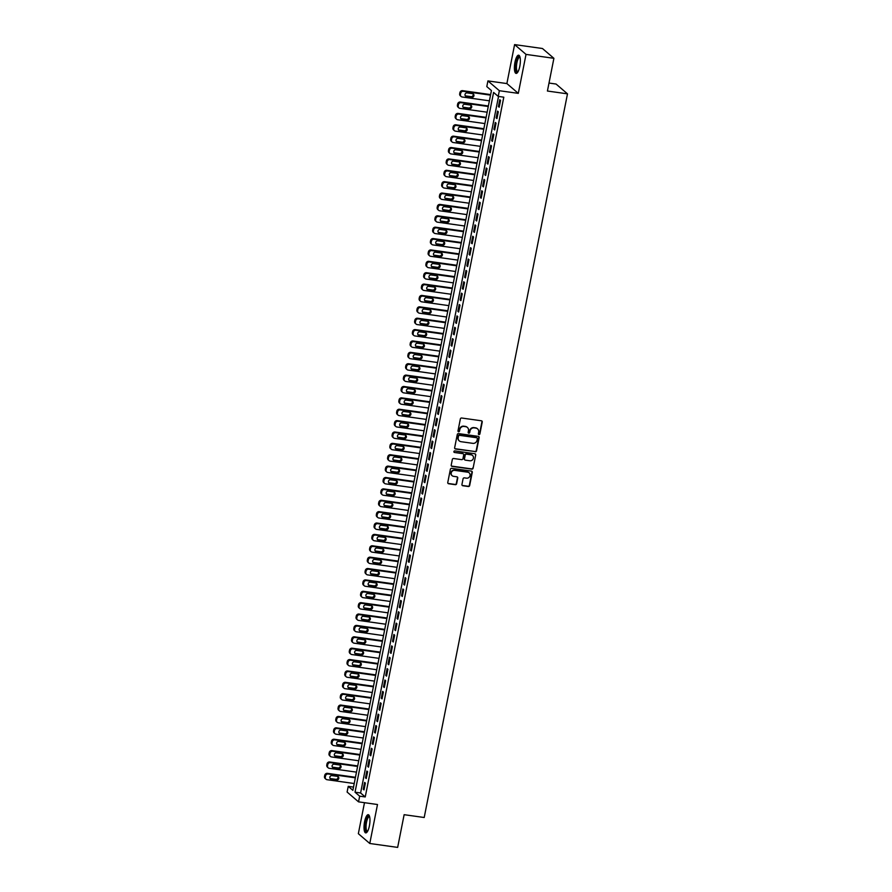 <?xml version="1.0" encoding="UTF-8"?>
<svg xmlns="http://www.w3.org/2000/svg" width="892" height="892" viewBox="0 0 892 892"><rect width="100%" height="100%" fill="white"/><g stroke="black" fill="none" stroke-linecap="round" stroke-linejoin="round"><path stroke-width="1.34" d="M478.959 434.594A0.814 0.758 130.6 0 0 479.885 433.925L482.238 422.05A1.16 1.082 130.6 0 0 481.357 420.779L461.666 418.013A1.16 1.082 130.6 0 0 460.35 418.984L457.997 430.847A0.814 0.758 130.6 0 0 458.611 431.739A0.814 0.758 130.6 0 0 459.525 431.059L459.837 429.531A3.702 3.479 130.6 0 1 464.041 426.443L465.68 426.677A3.702 3.479 130.6 0 1 468.478 430.747L468.177 432.274A0.814 0.758 130.6 0 0 468.791 433.166A0.814 0.758 130.6 0 0 469.705 432.497L470.006 430.959A3.702 3.479 130.6 0 1 474.221 427.87L475.86 428.104A3.702 3.479 130.6 0 1 478.658 432.174L478.357 433.702A0.814 0.758 130.6 0 0 478.959 434.594M478.458 434.27A0.814 0.758 130.6 0 0 479.573 433.657L481.925 421.793A1.16 1.082 130.6 0 0 481.725 420.901M458.098 431.416A0.814 0.758 130.6 0 0 459.224 430.803L459.837 429.531M468.278 432.843A0.814 0.758 130.6 0 0 469.393 432.23L470.006 430.959M369.399 825.858A9.199 2.721 -82 0 0 368.273 814.686A9.199 2.721 -82 0 0 364.583 821.722A9.199 2.721 -82 0 0 365.709 832.894A9.199 2.721 -82 0 0 369.399 825.858M519.791 66.365A9.199 2.721 -82 0 0 518.653 55.193A9.199 2.721 -82 0 0 514.963 62.228A9.199 2.721 -82 0 0 516.1 73.4A9.199 2.721 -82 0 0 519.791 66.365M461.945 484.467A1.16 1.082 130.6 0 0 462.825 485.739L468.345 486.508A1.16 1.082 130.6 0 0 469.66 485.549L472.269 472.37A1.16 1.082 130.6 0 0 471.4 471.099L451.698 468.333A1.16 1.082 130.6 0 0 450.382 469.292L447.773 482.472A1.16 1.082 130.6 0 0 448.643 483.743L455.321 484.679A1.16 1.082 130.6 0 0 456.637 483.72L457.752 478.079A1.16 1.082 130.6 0 0 456.882 476.807L453.571 476.339A3.1 2.899 130.6 0 1 451.497 472.158A3.1 2.899 130.6 0 1 454.753 470.374L467.72 472.191A3.1 2.899 130.6 0 1 469.794 476.373A3.1 2.899 130.6 0 1 466.538 478.168L464.375 477.867A1.16 1.082 130.6 0 0 463.06 478.826L461.945 484.467M359.666 796.166L358.539 801.852L347.111 792.051L348.237 786.365L352.875 790.334L491.425 90.571L486.798 86.602L487.924 80.916L499.353 90.716L498.227 96.403L493.588 92.434L355.027 792.196L359.666 796.166L365.241 796.946L503.802 97.183L498.227 96.403M553.899 58.314L526.024 54.401L514.595 44.6L542.459 48.514L553.899 58.314L547.42 91.029L567.49 93.85L424.202 817.507L404.132 814.686L397.654 847.4L369.779 843.486L377.494 804.517L358.539 801.852M514.595 44.6L506.879 83.569L518.308 93.37L526.024 54.401M518.308 93.37L499.353 90.716M475.224 451.776A1.16 1.082 130.6 0 0 476.54 450.817L479.149 437.637A1.16 1.082 130.6 0 0 478.279 436.366L458.577 433.601A1.16 1.082 130.6 0 0 457.262 434.56L454.652 447.739A1.16 1.082 130.6 0 0 455.522 449.01L474.912 451.508A1.16 1.082 130.6 0 0 476.228 450.549L478.837 437.37A1.16 1.082 130.6 0 0 478.636 436.489M475.715 454.998L473.106 468.177A1.16 1.082 130.6 0 1 471.79 469.147L452.088 466.382A1.16 1.082 130.6 0 1 451.218 465.111L452.333 459.469A1.16 1.082 130.6 0 1 453.649 458.51L461.632 459.625A1.16 1.082 130.6 0 0 462.948 458.666L463.695 454.92A1.16 1.082 130.6 0 0 462.814 453.649L454.496 452.478A0.814 0.758 130.6 0 1 453.961 451.385A0.814 0.758 130.6 0 1 454.808 450.917L474.834 453.727A1.16 1.082 130.6 0 1 475.715 454.998L473.106 468.177M364.482 802.688L358.35 833.686L369.779 843.486M499.197 107.207L500.546 100.383L499.776 99.726L498.416 106.549L499.197 107.207M496.944 118.591L498.293 111.768L497.524 111.099L496.164 117.922L496.944 118.591M494.692 129.964L496.041 123.141L495.272 122.483L493.912 129.307L494.692 129.964M492.429 141.349L493.789 134.525L493.008 133.856L491.659 140.68L492.429 141.349M490.176 152.722L491.537 145.898L490.756 145.24L489.407 152.064L490.176 152.722M487.924 164.106L489.284 157.271L488.504 156.613L487.155 163.437L487.924 164.106M485.672 175.479L487.032 168.655L486.252 167.997L484.902 174.821L485.672 175.479M483.419 186.863L484.769 180.028L483.999 179.37L482.65 186.194L483.419 186.863M481.167 198.236L482.516 191.412L481.747 190.754L480.398 197.578L481.167 198.236M478.915 209.62L480.264 202.785L479.495 202.127L478.145 208.951L478.915 209.62M476.663 220.993L478.012 214.169L477.242 213.5L475.893 220.335L476.663 220.993M474.41 232.377L475.759 225.542L474.99 224.884L473.641 231.708L474.41 232.377M472.158 243.75L473.507 236.926L472.738 236.257L471.389 243.092L472.158 243.75M469.906 255.134L471.255 248.299L470.485 247.641L469.136 254.465L469.906 255.134M467.653 266.507L469.002 259.683L468.233 259.014L466.884 265.849L467.653 266.507M465.401 277.891L466.75 271.056L465.981 270.399L464.632 277.222L465.401 277.891M463.149 289.264L464.498 282.441L463.728 281.772L462.368 288.607L463.149 289.264M460.896 300.637L462.246 293.814L461.476 293.156L460.116 299.98L460.896 300.637M458.644 312.022L459.993 305.198L459.224 304.529L457.864 311.364L458.644 312.022M456.392 323.395L457.741 316.571L456.972 315.913L455.611 322.737L456.392 323.395M454.128 334.779L455.489 327.955L454.708 327.286L453.359 334.11L454.128 334.779M451.876 346.152L453.236 339.328L452.456 338.67L451.107 345.494L451.876 346.152M449.624 357.536L450.984 350.712L450.204 350.043L448.854 356.867L449.624 357.536M447.371 368.909L448.732 362.085L447.951 361.427L446.602 368.251L447.371 368.909M445.119 380.293L446.468 373.458L445.699 372.8L444.35 379.624L445.119 380.293M442.867 391.666L444.216 384.842L443.447 384.184L442.097 391.008L442.867 391.666M440.615 403.05L441.964 396.215L441.194 395.557L439.845 402.381L440.615 403.05M438.362 414.423L439.711 407.599L438.942 406.942L437.593 413.765L438.362 414.423M436.11 425.807L437.459 418.972L436.69 418.315L435.341 425.138L436.11 425.807M433.858 437.18L435.207 430.357L434.437 429.688L433.088 436.522L433.858 437.18M431.605 448.565L432.954 441.73L432.185 441.072L430.836 447.895L431.605 448.565M429.353 459.938L430.702 453.114L429.933 452.445L428.584 459.28L429.353 459.938M427.101 471.322L428.45 464.487L427.681 463.829L426.331 470.653L427.101 471.322M424.848 482.695L426.198 475.871L425.428 475.202L424.068 482.037L424.848 482.695M422.596 494.079L423.945 487.244L423.176 486.586L421.816 493.41L422.596 494.079M420.344 505.452L421.693 498.628L420.924 497.959L419.563 504.794L420.344 505.452M418.092 516.825L419.441 510.001L418.671 509.343L417.311 516.167L418.092 516.825M415.828 528.209L417.188 521.385L416.408 520.716L415.059 527.551L415.828 528.209M413.576 539.582L414.936 532.758L414.156 532.1L412.806 538.924L413.576 539.582M411.323 550.966L412.684 544.142L411.903 543.473L410.554 550.297L411.323 550.966M409.071 562.339L410.432 555.515L409.651 554.857L408.302 561.681L409.071 562.339M406.819 573.723L408.168 566.899L407.399 566.23L406.05 573.054L406.819 573.723M404.567 585.096L405.916 578.272L405.146 577.615L403.797 584.438L404.567 585.096M402.314 596.48L403.663 589.645L402.894 588.988L401.545 595.811L402.314 596.48M400.062 607.853L401.411 601.03L400.642 600.372L399.293 607.196L400.062 607.853M397.81 619.238L399.159 612.403L398.389 611.745L397.04 618.569L397.81 619.238M395.557 630.611L396.907 623.787L396.137 623.129L394.788 629.953L395.557 630.611M393.305 641.995L394.654 635.16L393.885 634.502L392.536 641.326L393.305 641.995M391.053 653.368L392.402 646.544L391.633 645.875L390.283 652.71L391.053 653.368M388.8 664.752L390.15 657.917L389.38 657.259L388.02 664.083L388.8 664.752M386.548 676.125L387.897 669.301L387.128 668.632L385.768 675.467L386.548 676.125M384.296 687.509L385.645 680.674L384.876 680.016L383.515 686.84L384.296 687.509M382.044 698.882L383.393 692.058L382.623 691.389L381.263 698.224L382.044 698.882M379.791 710.266L381.14 703.431L380.36 702.773L379.011 709.597L379.791 710.266M377.528 721.639L378.888 714.815L378.108 714.146L376.758 720.981L377.528 721.639M375.276 733.012L376.636 726.188L375.855 725.531L374.506 732.354L375.276 733.012M373.023 744.396L374.384 737.572L373.603 736.904L372.254 743.738L373.023 744.396M370.771 755.769L372.131 748.946L371.351 748.288L370.002 755.111L370.771 755.769M368.519 767.153L369.868 760.33L369.098 759.661L367.749 766.484L368.519 767.153M366.266 778.526L367.615 771.703L366.846 771.045L365.497 777.869L366.266 778.526M498.528 96.448L360.602 792.977L365.241 796.946M364.594 782.418L363.245 789.242L364.014 789.911L365.363 783.087L364.594 782.418M567.49 93.85L556.062 84.038L548.993 83.056M353.511 787.101L348.237 786.365M506.879 83.569L487.924 80.916M360.602 792.977L355.027 792.196M498.416 106.549L499.297 106.672M496.164 117.922L497.045 118.056M493.912 129.307L494.792 129.429M491.659 140.68L492.54 140.802M489.407 152.064L490.288 152.186M487.155 163.437L488.035 163.559M484.902 174.821L485.783 174.944M482.65 186.194L483.531 186.316M480.398 197.578L481.279 197.701M478.145 208.951L479.026 209.074M475.893 220.335L476.774 220.458M473.641 231.708L474.522 231.831M471.389 243.092L472.269 243.215M469.136 254.465L470.006 254.588M466.884 265.849L467.754 265.972M464.632 277.222L465.501 277.345M462.368 288.607L463.249 288.729M460.116 299.98L460.997 300.102M457.864 311.364L458.744 311.486M455.611 322.737L456.492 322.859M453.359 334.11L454.24 334.244M451.107 345.494L451.988 345.617M448.854 356.867L449.735 356.99M446.602 368.251L447.483 368.374M444.35 379.624L445.231 379.747M442.097 391.008L442.978 391.131M439.845 402.381L440.726 402.504M437.593 413.765L438.474 413.888M435.341 425.138L436.221 425.261M433.088 436.522L433.969 436.645M430.836 447.895L431.706 448.018M428.584 459.28L429.453 459.402M426.331 470.653L427.201 470.775M424.068 482.037L424.949 482.159M421.816 493.41L422.697 493.532M419.563 504.794L420.444 504.917M417.311 516.167L418.192 516.29M415.059 527.551L415.94 527.674M412.806 538.924L413.687 539.047M410.554 550.297L411.435 550.431M408.302 561.681L409.183 561.804M406.05 573.054L406.93 573.177M403.797 584.438L404.678 584.561M401.545 595.811L402.426 595.934M399.293 607.196L400.173 607.318M397.04 618.569L397.921 618.691M394.788 629.953L395.669 630.075M392.536 641.326L393.405 641.448M390.283 652.71L391.153 652.832M388.02 664.083L388.901 664.206M385.768 675.467L386.649 675.59M383.515 686.84L384.396 686.963M381.263 698.224L382.144 698.347M379.011 709.597L379.892 709.72M376.758 720.981L377.639 721.104M374.506 732.354L375.387 732.477M372.254 743.738L373.135 743.861M370.002 755.111L370.882 755.234M367.749 766.484L368.63 766.618M365.497 777.869L366.378 777.991M363.245 789.242L364.126 789.364M477.41 428.74A3.702 3.479 130.6 0 0 475.559 427.837L475.86 428.104M469.705 430.691A3.702 3.479 130.6 0 1 473.908 427.614L475.559 427.837M467.23 427.313A3.702 3.479 130.6 0 0 465.379 426.409L465.68 426.677M459.525 429.264A3.702 3.479 130.6 0 1 463.728 426.175L465.379 426.409M454.853 448.62A1.16 1.082 130.6 0 0 455.221 448.743L474.912 451.508M477.376 438.652A0.814 0.758 130.6 0 0 476.763 437.76L459.469 435.329A0.814 0.758 130.6 0 0 458.555 436.01L458.232 437.626A3.702 3.479 130.6 0 0 461.019 441.696L472.849 443.346A3.702 3.479 130.6 0 0 477.053 440.269L477.376 438.652M459.168 440.793A3.702 3.479 130.6 0 1 457.919 437.359L458.243 435.742A0.814 0.758 130.6 0 1 459.157 435.062L476.451 437.493M451.408 465.992A1.16 1.082 130.6 0 0 451.776 466.115L471.478 468.88A1.16 1.082 130.6 0 0 472.793 467.921M463.182 453.772A1.16 1.082 130.6 0 0 462.513 453.381L454.496 452.478M469.928 460.785A3.1 2.899 130.6 0 0 472.526 455.455A3.1 2.899 130.6 0 0 471.11 454.82L466.538 454.173A1.16 1.082 130.6 0 0 465.223 455.132L464.487 458.878A1.16 1.082 130.6 0 0 465.356 460.149L469.928 460.785M472.37 455.321A3.1 2.899 130.6 0 0 470.798 454.552L471.11 454.82M464.687 459.759A1.16 1.082 130.6 0 1 464.175 458.611L464.91 454.875A1.16 1.082 130.6 0 1 466.226 453.905L470.798 454.552M475.403 454.742A1.16 1.082 130.6 0 0 475.202 453.85M468.991 472.704A3.1 2.899 130.6 0 0 467.419 471.924L467.72 472.191M451.999 475.57A3.1 2.899 130.6 0 1 454.452 470.106L467.419 471.924M447.974 483.364A1.16 1.082 130.6 0 0 448.341 483.486L455.009 484.423A1.16 1.082 130.6 0 0 456.325 483.453L457.451 477.811A1.16 1.082 130.6 0 0 457.25 476.93M462.145 485.348A1.16 1.082 130.6 0 0 462.513 485.471L468.044 486.24A1.16 1.082 130.6 0 0 469.359 485.281L471.968 472.102A1.16 1.082 130.6 0 0 471.768 471.221M490.633 94.597L462.591 90.661A2.353 2.208 -49.4 0 0 459.915 92.623L459.692 93.76A2.353 2.208 -49.4 0 0 460.383 95.857L461.153 96.526A2.353 2.208 130.6 0 0 462.246 97.005L489.396 100.818M461.153 96.526A2.353 2.208 130.6 0 1 460.462 94.418L460.685 93.281A2.353 2.208 130.6 0 1 463.372 91.319L490.522 95.132M465.256 95.767A1.884 1.773 130.6 0 0 465.691 95.89L471.043 96.637A1.884 1.773 130.6 0 0 472.961 93.771M466.46 96.548L471.812 97.295A1.884 1.773 130.6 0 0 473.396 94.05A1.884 1.773 130.6 0 0 472.537 93.66L467.185 92.902A1.884 1.773 130.6 0 0 465.591 96.158A1.884 1.773 130.6 0 0 466.46 96.548L465.691 95.89M517.773 72.129A7.961 2.353 98 0 1 516.178 62.63A7.961 2.353 98 0 1 519.913 56.865M520.014 57.244A7.37 2.185 -82 0 0 519.846 57.199A7.37 2.185 -82 0 0 516.892 62.841A7.37 2.185 -82 0 0 517.806 71.795A7.37 2.185 -82 0 0 517.973 71.795M519.133 55.416A9.132 2.698 -82 0 0 515.877 62.362A9.132 2.698 -82 0 0 516.624 73.311M367.392 831.634A7.961 2.353 98 0 1 365.33 825.881A7.961 2.353 98 0 1 368.162 816.37A7.961 2.353 98 0 1 369.533 816.37M369.634 816.749A7.37 2.185 -82 0 0 369.466 816.704A7.37 2.185 -82 0 0 368.697 817.005A7.37 2.185 -82 0 0 366.144 824.922A7.37 2.185 -82 0 0 367.415 831.288A7.37 2.185 -82 0 0 367.593 831.288M368.742 814.92A9.132 2.698 -82 0 0 368.195 815.255A9.132 2.698 -82 0 0 365.096 824.398A9.132 2.698 -82 0 0 366.233 832.816M488.381 105.97L460.339 102.034A2.353 2.208 -49.4 0 0 457.663 103.996L457.44 105.133A2.353 2.208 -49.4 0 0 458.131 107.241L458.901 107.899A2.353 2.208 130.6 0 0 459.993 108.389L487.143 112.202M458.901 107.899A2.353 2.208 130.6 0 1 458.209 105.802L458.432 104.665A2.353 2.208 130.6 0 1 461.119 102.703L488.27 106.505M463.004 107.14A1.884 1.773 130.6 0 0 463.439 107.263L468.791 108.01A1.884 1.773 130.6 0 0 470.708 105.156M464.208 107.921L469.56 108.679A1.884 1.773 130.6 0 0 471.143 105.423A1.884 1.773 130.6 0 0 470.274 105.033L464.922 104.286A1.884 1.773 130.6 0 0 463.338 107.542A1.884 1.773 130.6 0 0 464.208 107.921L463.439 107.263M486.129 117.354L458.087 113.418A2.353 2.208 -49.4 0 0 455.411 115.38L455.188 116.517A2.353 2.208 -49.4 0 0 455.879 118.614L456.648 119.283A2.353 2.208 130.6 0 0 457.741 119.762L484.891 123.575M456.648 119.283A2.353 2.208 130.6 0 1 455.957 117.175L456.18 116.038A2.353 2.208 130.6 0 1 458.867 114.076L486.017 117.889M460.751 118.524A1.884 1.773 130.6 0 0 461.175 118.647L466.527 119.394A1.884 1.773 130.6 0 0 468.456 116.529M461.956 119.305L467.308 120.052A1.884 1.773 130.6 0 0 468.891 116.807A1.884 1.773 130.6 0 0 468.021 116.417L462.669 115.659A1.884 1.773 130.6 0 0 461.086 118.915A1.884 1.773 130.6 0 0 461.956 119.305L461.175 118.647M483.877 128.727L455.834 124.791A2.353 2.208 -49.4 0 0 453.158 126.753L452.935 127.891A2.353 2.208 -49.4 0 0 453.627 129.998L454.396 130.656A2.353 2.208 130.6 0 0 455.489 131.146L482.639 134.96M454.396 130.656A2.353 2.208 130.6 0 1 453.705 128.559L453.928 127.422A2.353 2.208 130.6 0 1 456.615 125.46L483.765 129.262M458.499 129.898A1.884 1.773 130.6 0 0 458.923 130.02L464.275 130.767A1.884 1.773 130.6 0 0 466.204 127.913M459.703 130.678L465.055 131.436A1.884 1.773 130.6 0 0 466.639 128.18A1.884 1.773 130.6 0 0 465.769 127.79L460.417 127.043A1.884 1.773 130.6 0 0 458.834 130.299A1.884 1.773 130.6 0 0 459.703 130.678L458.923 130.02M481.624 140.1L453.582 136.175A2.353 2.208 -49.4 0 0 450.906 138.137L450.683 139.275A2.353 2.208 -49.4 0 0 451.374 141.371L452.144 142.04A2.353 2.208 130.6 0 0 453.225 142.519L480.387 146.333M452.144 142.04A2.353 2.208 130.6 0 1 451.452 139.933L451.675 138.795A2.353 2.208 130.6 0 1 454.351 136.833L481.513 140.646M456.247 141.282A1.884 1.773 130.6 0 0 456.671 141.393L462.023 142.151A1.884 1.773 130.6 0 0 463.952 139.286M457.451 142.062L462.803 142.809A1.884 1.773 130.6 0 0 464.386 139.565A1.884 1.773 130.6 0 0 463.517 139.174L458.165 138.416A1.884 1.773 130.6 0 0 456.581 141.672A1.884 1.773 130.6 0 0 457.451 142.062L456.671 141.393M479.372 151.484L451.33 147.548A2.353 2.208 -49.4 0 0 448.654 149.51L448.431 150.648A2.353 2.208 -49.4 0 0 449.122 152.755L449.891 153.413A2.353 2.208 130.6 0 0 450.973 153.903L478.134 157.717M449.891 153.413A2.353 2.208 130.6 0 1 449.2 151.317L449.423 150.168A2.353 2.208 130.6 0 1 452.099 148.206L479.26 152.019M453.995 152.655A1.884 1.773 130.6 0 0 454.418 152.777L459.77 153.524A1.884 1.773 130.6 0 0 461.699 150.67M455.199 153.435L460.551 154.193A1.884 1.773 130.6 0 0 462.134 150.938A1.884 1.773 130.6 0 0 461.264 150.547L455.912 149.8A1.884 1.773 130.6 0 0 454.329 153.045A1.884 1.773 130.6 0 0 455.199 153.435L454.418 152.777M477.108 162.857L449.077 158.932A2.353 2.208 -49.4 0 0 446.401 160.895L446.167 162.032A2.353 2.208 -49.4 0 0 446.87 164.128L447.639 164.797A2.353 2.208 130.6 0 0 448.721 165.276L475.882 169.09M447.639 164.797A2.353 2.208 130.6 0 1 446.948 162.69L447.171 161.552A2.353 2.208 130.6 0 1 449.847 159.59L477.008 163.403M451.742 164.039A1.884 1.773 130.6 0 0 452.166 164.15L457.518 164.909A1.884 1.773 130.6 0 0 459.447 162.043M452.946 164.819L458.298 165.566A1.884 1.773 130.6 0 0 459.882 162.322A1.884 1.773 130.6 0 0 459.012 161.931L453.66 161.173A1.884 1.773 130.6 0 0 452.077 164.429A1.884 1.773 130.6 0 0 452.946 164.819L452.166 164.15M474.856 174.241L446.825 170.305A2.353 2.208 -49.4 0 0 444.149 172.268L443.915 173.405A2.353 2.208 -49.4 0 0 444.617 175.512L445.387 176.17A2.353 2.208 130.6 0 0 446.468 176.661L473.63 180.463M445.387 176.17A2.353 2.208 130.6 0 1 444.695 174.063L444.918 172.925A2.353 2.208 130.6 0 1 447.594 170.963L474.756 174.776M449.49 175.412A1.884 1.773 130.6 0 0 449.914 175.534L455.266 176.281A1.884 1.773 130.6 0 0 457.195 173.427M450.683 176.192L456.035 176.95A1.884 1.773 130.6 0 0 457.629 173.695A1.884 1.773 130.6 0 0 456.76 173.304L451.408 172.557A1.884 1.773 130.6 0 0 449.824 175.802A1.884 1.773 130.6 0 0 450.683 176.192L449.914 175.534M472.604 185.614L444.573 181.678A2.353 2.208 -49.4 0 0 441.897 183.64L441.663 184.789A2.353 2.208 -49.4 0 0 442.365 186.885L443.134 187.554A2.353 2.208 130.6 0 0 444.216 188.034L471.377 191.847M443.134 187.554A2.353 2.208 130.6 0 1 442.443 185.447L442.666 184.31A2.353 2.208 130.6 0 1 445.342 182.347L472.504 186.16M447.238 186.796A1.884 1.773 130.6 0 0 447.661 186.907L453.013 187.666A1.884 1.773 130.6 0 0 454.942 184.8M448.431 187.576L453.783 188.323A1.884 1.773 130.6 0 0 455.377 185.079A1.884 1.773 130.6 0 0 454.507 184.689L449.155 183.93A1.884 1.773 130.6 0 0 447.572 187.186A1.884 1.773 130.6 0 0 448.431 187.576L447.661 186.907M470.352 196.998L442.32 193.062A2.353 2.208 -49.4 0 0 439.644 195.025L439.41 196.162A2.353 2.208 -49.4 0 0 440.113 198.269L440.882 198.927A2.353 2.208 130.6 0 0 441.964 199.418L469.125 203.22M440.882 198.927A2.353 2.208 130.6 0 1 440.191 196.82L440.414 195.683A2.353 2.208 130.6 0 1 443.09 193.72L470.251 197.533M444.985 198.169A1.884 1.773 130.6 0 0 445.409 198.292L450.761 199.039A1.884 1.773 130.6 0 0 452.679 196.184M446.178 198.949L451.53 199.708A1.884 1.773 130.6 0 0 453.125 196.452A1.884 1.773 130.6 0 0 452.255 196.062L446.903 195.315A1.884 1.773 130.6 0 0 445.32 198.559A1.884 1.773 130.6 0 0 446.178 198.949L445.409 198.292M468.099 208.371L440.068 204.435A2.353 2.208 -49.4 0 0 437.381 206.398L437.158 207.535A2.353 2.208 -49.4 0 0 437.861 209.642L438.63 210.3A2.353 2.208 130.6 0 0 439.711 210.791L466.873 214.604M438.63 210.3A2.353 2.208 130.6 0 1 437.939 208.204L438.162 207.067A2.353 2.208 130.6 0 1 440.838 205.104L467.999 208.918M442.733 209.553A1.884 1.773 130.6 0 0 443.157 209.665L448.509 210.423A1.884 1.773 130.6 0 0 450.427 207.557M443.926 210.334L449.278 211.081A1.884 1.773 130.6 0 0 450.873 207.825A1.884 1.773 130.6 0 0 450.003 207.446L444.651 206.688A1.884 1.773 130.6 0 0 443.056 209.943A1.884 1.773 130.6 0 0 443.926 210.334L443.157 209.665M465.847 219.755L437.816 215.819A2.353 2.208 -49.4 0 0 435.129 217.782L434.906 218.919A2.353 2.208 -49.4 0 0 435.608 221.026L436.378 221.684A2.353 2.208 130.6 0 0 437.459 222.175L464.62 225.977M436.378 221.684A2.353 2.208 130.6 0 1 435.675 219.577L435.909 218.44A2.353 2.208 130.6 0 1 438.585 216.477L465.747 220.291M440.47 220.926A1.884 1.773 130.6 0 0 440.904 221.049L446.256 221.796A1.884 1.773 130.6 0 0 448.174 218.941M441.674 221.707L447.026 222.465A1.884 1.773 130.6 0 0 448.62 219.209A1.884 1.773 130.6 0 0 447.751 218.819L442.399 218.072A1.884 1.773 130.6 0 0 440.804 221.316A1.884 1.773 130.6 0 0 441.674 221.707L440.904 221.049M463.595 231.128L435.564 227.192A2.353 2.208 -49.4 0 0 432.876 229.155L432.653 230.292A2.353 2.208 -49.4 0 0 433.345 232.399L434.125 233.057A2.353 2.208 130.6 0 0 435.207 233.548L462.357 237.361M434.125 233.057A2.353 2.208 130.6 0 1 433.423 230.961L433.657 229.824A2.353 2.208 130.6 0 1 436.333 227.861L463.494 231.675M438.217 232.31A1.884 1.773 130.6 0 0 438.652 232.422L444.004 233.18A1.884 1.773 130.6 0 0 445.922 230.314M439.422 233.091L444.773 233.838A1.884 1.773 130.6 0 0 446.368 230.582A1.884 1.773 130.6 0 0 445.498 230.203L440.146 229.445A1.884 1.773 130.6 0 0 438.552 232.7A1.884 1.773 130.6 0 0 439.422 233.091L438.652 232.422M461.342 242.512L433.311 238.577A2.353 2.208 -49.4 0 0 430.624 240.539L430.401 241.676A2.353 2.208 -49.4 0 0 431.092 243.772L431.873 244.441A2.353 2.208 130.6 0 0 432.954 244.921L460.105 248.734M431.873 244.441A2.353 2.208 130.6 0 1 431.171 242.334L431.405 241.197A2.353 2.208 130.6 0 1 434.081 239.234L461.231 243.048M435.965 243.683A1.884 1.773 130.6 0 0 436.4 243.806L441.752 244.553A1.884 1.773 130.6 0 0 443.67 241.699M437.169 244.464L442.521 245.222A1.884 1.773 130.6 0 0 444.116 241.966A1.884 1.773 130.6 0 0 443.246 241.576L437.894 240.829A1.884 1.773 130.6 0 0 436.3 244.073A1.884 1.773 130.6 0 0 437.169 244.464L436.4 243.806M459.09 253.885L431.059 249.95A2.353 2.208 -49.4 0 0 428.372 251.912L428.149 253.049A2.353 2.208 -49.4 0 0 428.84 255.157L429.621 255.814A2.353 2.208 130.6 0 0 430.702 256.305L457.852 260.118M429.621 255.814A2.353 2.208 130.6 0 1 428.918 253.718L429.141 252.581A2.353 2.208 130.6 0 1 431.828 250.619L458.979 254.432M433.713 255.067A1.884 1.773 130.6 0 0 434.148 255.179L439.5 255.937A1.884 1.773 130.6 0 0 441.417 253.072M434.917 255.848L440.269 256.595A1.884 1.773 130.6 0 0 441.852 253.339A1.884 1.773 130.6 0 0 440.994 252.949L435.642 252.202A1.884 1.773 130.6 0 0 434.047 255.458A1.884 1.773 130.6 0 0 434.917 255.848L434.148 255.179M456.838 265.27L428.807 261.334A2.353 2.208 -49.4 0 0 426.12 263.296L425.897 264.433A2.353 2.208 -49.4 0 0 426.588 266.53L427.368 267.199A2.353 2.208 130.6 0 0 428.45 267.678L455.6 271.491M427.368 267.199A2.353 2.208 130.6 0 1 426.666 265.091L426.889 263.954A2.353 2.208 130.6 0 1 429.576 261.992L456.726 265.805M431.46 266.44A1.884 1.773 130.6 0 0 431.895 266.563L437.247 267.31A1.884 1.773 130.6 0 0 439.165 264.456M432.665 267.221L438.017 267.968A1.884 1.773 130.6 0 0 439.6 264.723A1.884 1.773 130.6 0 0 438.741 264.333L433.389 263.586A1.884 1.773 130.6 0 0 431.795 266.831A1.884 1.773 130.6 0 0 432.665 267.221L431.895 266.563M454.585 276.643L426.554 272.707A2.353 2.208 -49.4 0 0 423.867 274.669L423.644 275.806A2.353 2.208 -49.4 0 0 424.336 277.914L425.116 278.572A2.353 2.208 130.6 0 0 426.198 279.062L453.348 282.875M425.116 278.572A2.353 2.208 130.6 0 1 424.414 276.475L424.637 275.338A2.353 2.208 130.6 0 1 427.324 273.376L454.474 277.189M429.208 277.825A1.884 1.773 130.6 0 0 429.643 277.936L434.995 278.694A1.884 1.773 130.6 0 0 436.913 275.829M430.412 278.605L435.764 279.352A1.884 1.773 130.6 0 0 437.348 276.096A1.884 1.773 130.6 0 0 436.489 275.706L431.137 274.959A1.884 1.773 130.6 0 0 429.543 278.215A1.884 1.773 130.6 0 0 430.412 278.605L429.643 277.936M452.333 288.027L424.291 284.091A2.353 2.208 -49.4 0 0 421.615 286.053L421.392 287.191A2.353 2.208 -49.4 0 0 422.083 289.287L422.853 289.956A2.353 2.208 130.6 0 0 423.945 290.435L451.096 294.248M422.853 289.956A2.353 2.208 130.6 0 1 422.161 287.848L422.384 286.711A2.353 2.208 130.6 0 1 425.071 284.749L452.222 288.562M426.956 289.198A1.884 1.773 130.6 0 0 427.391 289.32L432.743 290.067A1.884 1.773 130.6 0 0 434.66 287.202M428.16 289.978L433.512 290.725A1.884 1.773 130.6 0 0 435.095 287.48A1.884 1.773 130.6 0 0 434.237 287.09L428.885 286.343A1.884 1.773 130.6 0 0 427.29 289.588A1.884 1.773 130.6 0 0 428.16 289.978L427.391 289.32M450.081 299.4L422.039 295.464A2.353 2.208 -49.4 0 0 419.363 297.426L419.14 298.564A2.353 2.208 -49.4 0 0 419.831 300.671L420.6 301.329A2.353 2.208 130.6 0 0 421.693 301.819L448.843 305.633M420.6 301.329A2.353 2.208 130.6 0 1 419.909 299.233L420.132 298.095A2.353 2.208 130.6 0 1 422.819 296.133L449.969 299.935M424.703 300.582A1.884 1.773 130.6 0 0 425.138 300.693L430.49 301.44A1.884 1.773 130.6 0 0 432.408 298.586M425.908 301.362L431.26 302.109A1.884 1.773 130.6 0 0 432.843 298.853A1.884 1.773 130.6 0 0 431.973 298.463L426.621 297.716A1.884 1.773 130.6 0 0 425.038 300.972A1.884 1.773 130.6 0 0 425.908 301.362L425.138 300.693M447.829 310.784L419.786 306.848A2.353 2.208 -49.4 0 0 417.11 308.81L416.887 309.948A2.353 2.208 -49.4 0 0 417.579 312.044L418.348 312.713A2.353 2.208 130.6 0 0 419.441 313.192L446.591 317.006M418.348 312.713A2.353 2.208 130.6 0 1 417.657 310.606L417.88 309.468A2.353 2.208 130.6 0 1 420.567 307.506L447.717 311.319M422.451 311.955A1.884 1.773 130.6 0 0 422.875 312.077L428.227 312.824A1.884 1.773 130.6 0 0 430.156 309.959M423.655 312.735L429.007 313.482A1.884 1.773 130.6 0 0 430.591 310.238A1.884 1.773 130.6 0 0 429.721 309.847L424.369 309.089A1.884 1.773 130.6 0 0 422.786 312.345A1.884 1.773 130.6 0 0 423.655 312.735L422.875 312.077M445.576 322.157L417.534 318.221A2.353 2.208 -49.4 0 0 414.858 320.183L414.635 321.321A2.353 2.208 -49.4 0 0 415.326 323.428L416.096 324.086A2.353 2.208 130.6 0 0 417.188 324.577L444.339 328.39M416.096 324.086A2.353 2.208 130.6 0 1 415.404 321.99L415.627 320.852A2.353 2.208 130.6 0 1 418.315 318.89L445.465 322.692M420.199 323.328A1.884 1.773 130.6 0 0 420.623 323.45L425.975 324.197A1.884 1.773 130.6 0 0 427.904 321.343M421.403 324.108L426.755 324.866A1.884 1.773 130.6 0 0 428.338 321.611A1.884 1.773 130.6 0 0 427.469 321.22L422.117 320.473A1.884 1.773 130.6 0 0 420.533 323.729A1.884 1.773 130.6 0 0 421.403 324.108L420.623 323.45M443.324 333.541L415.282 329.605A2.353 2.208 -49.4 0 0 412.606 331.568L412.383 332.705A2.353 2.208 -49.4 0 0 413.074 334.801L413.843 335.47A2.353 2.208 130.6 0 0 414.925 335.95L442.086 339.763M413.843 335.47A2.353 2.208 130.6 0 1 413.152 333.363L413.375 332.225A2.353 2.208 130.6 0 1 416.051 330.263L443.212 334.076M417.947 334.712A1.884 1.773 130.6 0 0 418.37 334.834L423.722 335.582A1.884 1.773 130.6 0 0 425.651 332.716M419.151 335.492L424.503 336.239A1.884 1.773 130.6 0 0 426.086 332.995A1.884 1.773 130.6 0 0 425.216 332.605L419.864 331.846A1.884 1.773 130.6 0 0 418.281 335.102A1.884 1.773 130.6 0 0 419.151 335.492L418.37 334.834M441.061 344.914L413.029 340.978A2.353 2.208 -49.4 0 0 410.353 342.941L410.13 344.078A2.353 2.208 -49.4 0 0 410.822 346.185L411.591 346.843A2.353 2.208 130.6 0 0 412.673 347.334L439.834 351.147M411.591 346.843A2.353 2.208 130.6 0 1 410.9 344.747L411.123 343.61A2.353 2.208 130.6 0 1 413.799 341.647L440.96 345.449M415.694 346.085A1.884 1.773 130.6 0 0 416.118 346.207L421.47 346.955A1.884 1.773 130.6 0 0 423.399 344.1M416.898 346.865L422.25 347.624A1.884 1.773 130.6 0 0 423.834 344.368A1.884 1.773 130.6 0 0 422.964 343.978L417.612 343.23A1.884 1.773 130.6 0 0 416.029 346.486A1.884 1.773 130.6 0 0 416.898 346.865L416.118 346.207M438.808 356.287L410.777 352.362A2.353 2.208 -49.4 0 0 408.101 354.325L407.867 355.462A2.353 2.208 -49.4 0 0 408.569 357.558L409.339 358.227A2.353 2.208 130.6 0 0 410.42 358.707L437.582 362.52M409.339 358.227A2.353 2.208 130.6 0 1 408.647 356.12L408.87 354.983A2.353 2.208 130.6 0 1 411.547 353.02L438.708 356.833M413.442 357.469A1.884 1.773 130.6 0 0 413.866 357.58L419.218 358.339A1.884 1.773 130.6 0 0 421.147 355.473M414.646 358.25L419.987 358.997A1.884 1.773 130.6 0 0 421.582 355.752A1.884 1.773 130.6 0 0 420.712 355.362L415.36 354.603A1.884 1.773 130.6 0 0 413.776 357.859A1.884 1.773 130.6 0 0 414.646 358.25L413.866 357.58M436.556 367.671L408.525 363.735A2.353 2.208 -49.4 0 0 405.849 365.698L405.615 366.835A2.353 2.208 -49.4 0 0 406.317 368.942L407.087 369.6A2.353 2.208 130.6 0 0 408.168 370.091L435.329 373.904M407.087 369.6A2.353 2.208 130.6 0 1 406.395 367.504L406.618 366.356A2.353 2.208 130.6 0 1 409.294 364.393L436.456 368.206M411.19 368.842A1.884 1.773 130.6 0 0 411.613 368.965L416.965 369.712A1.884 1.773 130.6 0 0 418.894 366.857M412.383 369.623L417.735 370.381A1.884 1.773 130.6 0 0 419.329 367.125A1.884 1.773 130.6 0 0 418.459 366.735L413.108 365.988A1.884 1.773 130.6 0 0 411.524 369.232A1.884 1.773 130.6 0 0 412.383 369.623L411.613 368.965M434.304 379.044L406.273 375.119A2.353 2.208 -49.4 0 0 403.597 377.082L403.362 378.219A2.353 2.208 -49.4 0 0 404.065 380.315L404.834 380.984A2.353 2.208 130.6 0 0 405.916 381.464L433.077 385.277M404.834 380.984A2.353 2.208 130.6 0 1 404.143 378.877L404.366 377.74A2.353 2.208 130.6 0 1 407.042 375.777L434.203 379.591M408.937 380.226A1.884 1.773 130.6 0 0 409.361 380.338L414.713 381.096A1.884 1.773 130.6 0 0 416.642 378.23M410.13 381.007L415.482 381.754A1.884 1.773 130.6 0 0 417.077 378.509A1.884 1.773 130.6 0 0 416.207 378.119L410.855 377.361A1.884 1.773 130.6 0 0 409.272 380.616A1.884 1.773 130.6 0 0 410.13 381.007L409.361 380.338M432.051 390.428L404.02 386.492A2.353 2.208 -49.4 0 0 401.344 388.455L401.11 389.592A2.353 2.208 -49.4 0 0 401.813 391.7L402.582 392.357A2.353 2.208 130.6 0 0 403.663 392.848L430.825 396.65M402.582 392.357A2.353 2.208 130.6 0 1 401.891 390.25L402.114 389.113A2.353 2.208 130.6 0 1 404.79 387.15L431.951 390.964M406.685 391.599A1.884 1.773 130.6 0 0 407.109 391.722L412.461 392.469A1.884 1.773 130.6 0 0 414.379 389.614M407.878 392.38L413.23 393.138A1.884 1.773 130.6 0 0 414.825 389.882A1.884 1.773 130.6 0 0 413.955 389.492L408.603 388.745A1.884 1.773 130.6 0 0 407.02 391.989A1.884 1.773 130.6 0 0 407.878 392.38L407.109 391.722M429.799 401.801L401.768 397.865A2.353 2.208 -49.4 0 0 399.081 399.828L398.858 400.976A2.353 2.208 -49.4 0 0 399.56 403.072L400.33 403.73A2.353 2.208 130.6 0 0 401.411 404.221L428.573 408.034M400.33 403.73A2.353 2.208 130.6 0 1 399.638 401.634L399.861 400.497A2.353 2.208 130.6 0 1 402.537 398.534L429.699 402.348M404.433 402.983A1.884 1.773 130.6 0 0 404.857 403.095L410.208 403.853A1.884 1.773 130.6 0 0 412.126 400.987M405.626 403.764L410.978 404.511A1.884 1.773 130.6 0 0 412.572 401.255A1.884 1.773 130.6 0 0 411.703 400.876L406.351 400.118A1.884 1.773 130.6 0 0 404.756 403.374A1.884 1.773 130.6 0 0 405.626 403.764L404.857 403.095M427.547 413.186L399.516 409.25A2.353 2.208 -49.4 0 0 396.828 411.212L396.606 412.349A2.353 2.208 -49.4 0 0 397.308 414.457L398.077 415.115A2.353 2.208 130.6 0 0 399.159 415.605L426.32 419.407M398.077 415.115A2.353 2.208 130.6 0 1 397.375 413.007L397.609 411.87A2.353 2.208 130.6 0 1 400.285 409.907L427.446 413.721M402.169 414.356A1.884 1.773 130.6 0 0 402.604 414.479L407.956 415.226A1.884 1.773 130.6 0 0 409.874 412.372M403.374 415.137L408.726 415.895A1.884 1.773 130.6 0 0 410.32 412.639A1.884 1.773 130.6 0 0 409.45 412.249L404.098 411.502A1.884 1.773 130.6 0 0 402.504 414.747A1.884 1.773 130.6 0 0 403.374 415.137L402.604 414.479M425.294 424.559L397.263 420.623A2.353 2.208 -49.4 0 0 394.576 422.585L394.353 423.722A2.353 2.208 -49.4 0 0 395.045 425.83L395.825 426.488A2.353 2.208 130.6 0 0 396.907 426.978L424.057 430.791M395.825 426.488A2.353 2.208 130.6 0 1 395.123 424.391L395.357 423.254A2.353 2.208 130.6 0 1 398.033 421.292L425.194 425.105M399.917 425.74A1.884 1.773 130.6 0 0 400.352 425.852L405.704 426.61A1.884 1.773 130.6 0 0 407.622 423.745M401.121 426.521L406.473 427.268A1.884 1.773 130.6 0 0 408.068 424.012A1.884 1.773 130.6 0 0 407.198 423.633L401.846 422.875A1.884 1.773 130.6 0 0 400.252 426.131A1.884 1.773 130.6 0 0 401.121 426.521L400.352 425.852M423.042 435.943L395.011 432.007A2.353 2.208 -49.4 0 0 392.324 433.969L392.101 435.106A2.353 2.208 -49.4 0 0 392.792 437.214L393.573 437.872A2.353 2.208 130.6 0 0 394.654 438.362L421.805 442.164M393.573 437.872A2.353 2.208 130.6 0 1 392.87 435.764L393.104 434.627A2.353 2.208 130.6 0 1 395.78 432.665L422.931 436.478M397.665 437.113A1.884 1.773 130.6 0 0 398.1 437.236L403.452 437.983A1.884 1.773 130.6 0 0 405.369 435.129M398.869 437.894L404.221 438.652A1.884 1.773 130.6 0 0 405.815 435.396A1.884 1.773 130.6 0 0 404.946 435.006L399.594 434.259A1.884 1.773 130.6 0 0 397.999 437.504A1.884 1.773 130.6 0 0 398.869 437.894L398.1 437.236M420.79 447.316L392.759 443.38A2.353 2.208 -49.4 0 0 390.072 445.342L389.849 446.479A2.353 2.208 -49.4 0 0 390.54 448.587L391.32 449.245A2.353 2.208 130.6 0 0 392.402 449.735L419.552 453.549M391.32 449.245A2.353 2.208 130.6 0 1 390.618 447.148L390.841 446.011A2.353 2.208 130.6 0 1 393.528 444.049L420.678 447.862M395.412 448.498A1.884 1.773 130.6 0 0 395.847 448.609L401.199 449.367A1.884 1.773 130.6 0 0 403.117 446.502M396.617 449.278L401.969 450.025A1.884 1.773 130.6 0 0 403.552 446.769A1.884 1.773 130.6 0 0 402.693 446.39L397.341 445.632A1.884 1.773 130.6 0 0 395.747 448.888A1.884 1.773 130.6 0 0 396.617 449.278L395.847 448.609M418.538 458.7L390.506 454.764A2.353 2.208 -49.4 0 0 387.819 456.726L387.596 457.864A2.353 2.208 -49.4 0 0 388.288 459.96L389.068 460.629A2.353 2.208 130.6 0 0 390.15 461.108L417.3 464.922M389.068 460.629A2.353 2.208 130.6 0 1 388.366 458.521L388.589 457.384A2.353 2.208 130.6 0 1 391.276 455.422L418.426 459.235M393.16 459.871A1.884 1.773 130.6 0 0 393.595 459.993L398.947 460.74A1.884 1.773 130.6 0 0 400.865 457.886M394.364 460.651L399.716 461.409A1.884 1.773 130.6 0 0 401.3 458.153A1.884 1.773 130.6 0 0 400.441 457.763L395.089 457.016A1.884 1.773 130.6 0 0 393.495 460.261A1.884 1.773 130.6 0 0 394.364 460.651L393.595 459.993M416.285 470.073L388.254 466.137A2.353 2.208 -49.4 0 0 385.567 468.099L385.344 469.237A2.353 2.208 -49.4 0 0 386.035 471.344L386.816 472.002A2.353 2.208 130.6 0 0 387.897 472.492L415.048 476.306M386.816 472.002A2.353 2.208 130.6 0 1 386.113 469.906L386.336 468.768A2.353 2.208 130.6 0 1 389.023 466.806L416.174 470.619M390.908 471.255A1.884 1.773 130.6 0 0 391.343 471.366L396.695 472.124A1.884 1.773 130.6 0 0 398.613 469.259M392.112 472.035L397.464 472.782A1.884 1.773 130.6 0 0 399.047 469.526A1.884 1.773 130.6 0 0 398.189 469.136L392.837 468.389A1.884 1.773 130.6 0 0 391.242 471.645A1.884 1.773 130.6 0 0 392.112 472.035L391.343 471.366M414.033 481.457L385.991 477.521A2.353 2.208 -49.4 0 0 383.315 479.483L383.092 480.621A2.353 2.208 -49.4 0 0 383.783 482.717L384.552 483.386A2.353 2.208 130.6 0 0 385.645 483.865L412.795 487.679M384.552 483.386A2.353 2.208 130.6 0 1 383.861 481.279L384.084 480.141A2.353 2.208 130.6 0 1 386.771 478.179L413.921 481.992M388.656 482.628A1.884 1.773 130.6 0 0 389.09 482.75L394.442 483.497A1.884 1.773 130.6 0 0 396.36 480.643M389.86 483.408L395.212 484.155A1.884 1.773 130.6 0 0 396.795 480.911A1.884 1.773 130.6 0 0 395.937 480.52L390.584 479.773A1.884 1.773 130.6 0 0 388.99 483.018A1.884 1.773 130.6 0 0 389.86 483.408L389.09 482.75M411.781 492.83L383.738 488.894A2.353 2.208 -49.4 0 0 381.062 490.856L380.839 491.994A2.353 2.208 -49.4 0 0 381.531 494.101L382.3 494.759A2.353 2.208 130.6 0 0 383.393 495.25L410.543 499.063M382.3 494.759A2.353 2.208 130.6 0 1 381.609 492.663L381.832 491.525A2.353 2.208 130.6 0 1 384.519 489.563L411.669 493.376M386.403 494.012A1.884 1.773 130.6 0 0 386.838 494.123L392.19 494.882A1.884 1.773 130.6 0 0 394.108 492.016M387.607 494.792L392.959 495.539A1.884 1.773 130.6 0 0 394.543 492.284A1.884 1.773 130.6 0 0 393.673 491.893L388.321 491.146A1.884 1.773 130.6 0 0 386.738 494.402A1.884 1.773 130.6 0 0 387.607 494.792L386.838 494.123M409.528 504.214L381.486 500.278A2.353 2.208 -49.4 0 0 378.81 502.241L378.587 503.378A2.353 2.208 -49.4 0 0 379.278 505.474L380.048 506.143A2.353 2.208 130.6 0 0 381.14 506.623L408.291 510.436M380.048 506.143A2.353 2.208 130.6 0 1 379.356 504.036L379.579 502.898A2.353 2.208 130.6 0 1 382.267 500.936L409.417 504.749M384.151 505.385A1.884 1.773 130.6 0 0 384.575 505.508L389.927 506.255A1.884 1.773 130.6 0 0 391.856 503.389M385.355 506.165L390.707 506.912A1.884 1.773 130.6 0 0 392.29 503.668A1.884 1.773 130.6 0 0 391.421 503.278L386.069 502.53A1.884 1.773 130.6 0 0 384.485 505.775A1.884 1.773 130.6 0 0 385.355 506.165L384.575 505.508M407.276 515.587L379.234 511.651A2.353 2.208 -49.4 0 0 376.558 513.614L376.335 514.751A2.353 2.208 -49.4 0 0 377.026 516.858L377.795 517.516A2.353 2.208 130.6 0 0 378.888 518.007L406.038 521.82M377.795 517.516A2.353 2.208 130.6 0 1 377.104 515.42L377.327 514.283A2.353 2.208 130.6 0 1 380.014 512.32L407.165 516.122M381.899 516.769A1.884 1.773 130.6 0 0 382.322 516.881L387.674 517.628A1.884 1.773 130.6 0 0 389.603 514.773M383.103 517.55L388.455 518.297A1.884 1.773 130.6 0 0 390.038 515.041A1.884 1.773 130.6 0 0 389.168 514.651L383.816 513.904A1.884 1.773 130.6 0 0 382.233 517.159A1.884 1.773 130.6 0 0 383.103 517.55L382.322 516.881M405.024 526.971L376.982 523.035A2.353 2.208 -49.4 0 0 374.305 524.998L374.082 526.135A2.353 2.208 -49.4 0 0 374.774 528.231L375.543 528.9A2.353 2.208 130.6 0 0 376.625 529.38L403.786 533.193M375.543 528.9A2.353 2.208 130.6 0 1 374.852 526.793L375.075 525.656A2.353 2.208 130.6 0 1 377.751 523.693L404.912 527.507M379.646 528.142A1.884 1.773 130.6 0 0 380.07 528.265L385.422 529.012A1.884 1.773 130.6 0 0 387.351 526.146M380.851 528.923L386.203 529.67A1.884 1.773 130.6 0 0 387.786 526.425A1.884 1.773 130.6 0 0 386.916 526.035L381.564 525.277A1.884 1.773 130.6 0 0 379.981 528.532A1.884 1.773 130.6 0 0 380.851 528.923L380.07 528.265M402.76 538.344L374.729 534.408A2.353 2.208 -49.4 0 0 372.053 536.371L371.83 537.508A2.353 2.208 -49.4 0 0 372.522 539.615L373.291 540.273A2.353 2.208 130.6 0 0 374.372 540.764L401.534 544.577M373.291 540.273A2.353 2.208 130.6 0 1 372.6 538.177L372.823 537.04A2.353 2.208 130.6 0 1 375.499 535.077L402.66 538.88M377.394 539.515A1.884 1.773 130.6 0 0 377.818 539.638L383.17 540.385A1.884 1.773 130.6 0 0 385.099 537.53M378.598 540.296L383.95 541.054A1.884 1.773 130.6 0 0 385.534 537.798A1.884 1.773 130.6 0 0 384.664 537.408L379.312 536.661A1.884 1.773 130.6 0 0 377.729 539.916A1.884 1.773 130.6 0 0 378.598 540.296L377.818 539.638M400.508 549.728L372.477 545.793A2.353 2.208 -49.4 0 0 369.801 547.755L369.567 548.892A2.353 2.208 -49.4 0 0 370.269 550.988L371.039 551.657A2.353 2.208 130.6 0 0 372.12 552.137L399.281 555.95M371.039 551.657A2.353 2.208 130.6 0 1 370.347 549.55L370.57 548.413A2.353 2.208 130.6 0 1 373.246 546.45L400.408 550.264M375.142 550.899A1.884 1.773 130.6 0 0 375.565 551.022L380.917 551.769A1.884 1.773 130.6 0 0 382.846 548.903M376.346 551.68L381.687 552.427A1.884 1.773 130.6 0 0 383.281 549.182A1.884 1.773 130.6 0 0 382.412 548.792L377.06 548.034A1.884 1.773 130.6 0 0 375.476 551.289A1.884 1.773 130.6 0 0 376.346 551.68L375.565 551.022M398.256 561.101L370.225 557.165A2.353 2.208 -49.4 0 0 367.549 559.128L367.314 560.265A2.353 2.208 -49.4 0 0 368.017 562.373L368.786 563.03A2.353 2.208 130.6 0 0 369.868 563.521L397.029 567.334M368.786 563.03A2.353 2.208 130.6 0 1 368.095 560.934L368.318 559.797A2.353 2.208 130.6 0 1 370.994 557.823L398.155 561.637M372.889 562.272A1.884 1.773 130.6 0 0 373.313 562.395L378.665 563.142A1.884 1.773 130.6 0 0 380.594 560.288M374.082 563.053L379.435 563.811A1.884 1.773 130.6 0 0 381.029 560.555A1.884 1.773 130.6 0 0 380.159 560.165L374.807 559.418A1.884 1.773 130.6 0 0 373.224 562.674A1.884 1.773 130.6 0 0 374.082 563.053L373.313 562.395M396.003 572.474L367.972 568.55A2.353 2.208 -49.4 0 0 365.296 570.512L365.062 571.649A2.353 2.208 -49.4 0 0 365.765 573.746L366.534 574.415A2.353 2.208 130.6 0 0 367.615 574.894L394.777 578.707M366.534 574.415A2.353 2.208 130.6 0 1 365.843 572.307L366.066 571.17A2.353 2.208 130.6 0 1 368.742 569.207L395.903 573.021M370.637 573.656A1.884 1.773 130.6 0 0 371.061 573.768L376.413 574.526A1.884 1.773 130.6 0 0 378.342 571.661M371.83 574.437L377.182 575.184A1.884 1.773 130.6 0 0 378.777 571.939A1.884 1.773 130.6 0 0 377.907 571.549L372.555 570.791A1.884 1.773 130.6 0 0 370.972 574.047A1.884 1.773 130.6 0 0 371.83 574.437L371.061 573.768M393.751 583.859L365.72 579.923A2.353 2.208 -49.4 0 0 363.044 581.885L362.81 583.022A2.353 2.208 -49.4 0 0 363.512 585.13L364.282 585.788A2.353 2.208 130.6 0 0 365.363 586.278L392.525 590.091M364.282 585.788A2.353 2.208 130.6 0 1 363.59 583.691L363.813 582.543A2.353 2.208 130.6 0 1 366.489 580.581L393.651 584.394M368.385 585.029A1.884 1.773 130.6 0 0 368.809 585.152L374.161 585.899A1.884 1.773 130.6 0 0 376.078 583.045M369.578 585.81L374.93 586.568A1.884 1.773 130.6 0 0 376.524 583.312A1.884 1.773 130.6 0 0 375.655 582.922L370.303 582.175A1.884 1.773 130.6 0 0 368.719 585.42A1.884 1.773 130.6 0 0 369.578 585.81L368.809 585.152M391.499 595.232L363.468 591.307A2.353 2.208 -49.4 0 0 360.781 593.269L360.558 594.407A2.353 2.208 -49.4 0 0 361.26 596.503L362.029 597.172A2.353 2.208 130.6 0 0 363.111 597.651L390.272 601.464M362.029 597.172A2.353 2.208 130.6 0 1 361.338 595.064L361.561 593.927A2.353 2.208 130.6 0 1 364.237 591.965L391.398 595.778M366.121 596.413A1.884 1.773 130.6 0 0 366.556 596.525L371.908 597.283A1.884 1.773 130.6 0 0 373.826 594.418M367.326 597.194L372.678 597.941A1.884 1.773 130.6 0 0 374.272 594.696A1.884 1.773 130.6 0 0 373.402 594.306L368.05 593.548A1.884 1.773 130.6 0 0 366.456 596.804A1.884 1.773 130.6 0 0 367.326 597.194L366.556 596.525M389.247 606.616L361.215 602.68A2.353 2.208 -49.4 0 0 358.528 604.642L358.305 605.779A2.353 2.208 -49.4 0 0 359.008 607.887L359.777 608.545A2.353 2.208 130.6 0 0 360.859 609.035L388.02 612.837M359.777 608.545A2.353 2.208 130.6 0 1 359.075 606.437L359.309 605.3A2.353 2.208 130.6 0 1 361.985 603.338L389.146 607.151M363.869 607.787A1.884 1.773 130.6 0 0 364.304 607.909L369.656 608.656A1.884 1.773 130.6 0 0 371.574 605.802M365.073 608.567L370.425 609.325A1.884 1.773 130.6 0 0 372.02 606.069A1.884 1.773 130.6 0 0 371.15 605.679L365.798 604.932A1.884 1.773 130.6 0 0 364.204 608.177A1.884 1.773 130.6 0 0 365.073 608.567L364.304 607.909M386.994 617.989L358.963 614.053A2.353 2.208 -49.4 0 0 356.276 616.015L356.053 617.164A2.353 2.208 -49.4 0 0 356.744 619.26L357.525 619.918A2.353 2.208 130.6 0 0 358.606 620.408L385.757 624.222M357.525 619.918A2.353 2.208 130.6 0 1 356.822 617.822L357.056 616.684A2.353 2.208 130.6 0 1 359.732 614.722L386.894 618.535M361.617 619.171A1.884 1.773 130.6 0 0 362.052 619.282L367.404 620.04A1.884 1.773 130.6 0 0 369.321 617.175M362.821 619.951L368.173 620.698A1.884 1.773 130.6 0 0 369.767 617.442A1.884 1.773 130.6 0 0 368.898 617.063L363.546 616.305A1.884 1.773 130.6 0 0 361.951 619.561A1.884 1.773 130.6 0 0 362.821 619.951L362.052 619.282M384.742 629.373L356.711 625.437A2.353 2.208 -49.4 0 0 354.024 627.399L353.801 628.537A2.353 2.208 -49.4 0 0 354.492 630.644L355.272 631.302A2.353 2.208 130.6 0 0 356.354 631.792L383.504 635.595M355.272 631.302A2.353 2.208 130.6 0 1 354.57 629.194L354.804 628.057A2.353 2.208 130.6 0 1 357.48 626.095L384.63 629.908M359.365 630.544A1.884 1.773 130.6 0 0 359.799 630.666L365.151 631.413A1.884 1.773 130.6 0 0 367.069 628.559M360.569 631.324L365.921 632.082A1.884 1.773 130.6 0 0 367.515 628.827A1.884 1.773 130.6 0 0 366.645 628.436L361.293 627.689A1.884 1.773 130.6 0 0 359.699 630.934A1.884 1.773 130.6 0 0 360.569 631.324L359.799 630.666M382.49 640.746L354.458 636.81A2.353 2.208 -49.4 0 0 351.771 638.772L351.548 639.91A2.353 2.208 -49.4 0 0 352.24 642.017L353.02 642.675A2.353 2.208 130.6 0 0 354.102 643.165L381.252 646.979M353.02 642.675A2.353 2.208 130.6 0 1 352.318 640.579L352.541 639.441A2.353 2.208 130.6 0 1 355.228 637.479L382.378 641.292M357.112 641.928A1.884 1.773 130.6 0 0 357.547 642.039L362.899 642.798A1.884 1.773 130.6 0 0 364.817 639.932M358.316 642.708L363.668 643.455A1.884 1.773 130.6 0 0 365.252 640.2A1.884 1.773 130.6 0 0 364.393 639.82L359.041 639.062A1.884 1.773 130.6 0 0 357.447 642.318A1.884 1.773 130.6 0 0 358.316 642.708L357.547 642.039M380.237 652.13L352.206 648.194A2.353 2.208 -49.4 0 0 349.519 650.157L349.296 651.294A2.353 2.208 -49.4 0 0 349.987 653.401L350.768 654.059A2.353 2.208 130.6 0 0 351.849 654.55L379 658.352M350.768 654.059A2.353 2.208 130.6 0 1 350.065 651.952L350.288 650.814A2.353 2.208 130.6 0 1 352.976 648.852L380.126 652.665M354.86 653.301A1.884 1.773 130.6 0 0 355.295 653.423L360.647 654.171A1.884 1.773 130.6 0 0 362.565 651.316M356.064 654.081L361.416 654.839A1.884 1.773 130.6 0 0 362.999 651.584A1.884 1.773 130.6 0 0 362.141 651.193L356.789 650.446A1.884 1.773 130.6 0 0 355.194 653.691A1.884 1.773 130.6 0 0 356.064 654.081L355.295 653.423M377.985 663.503L349.943 659.567A2.353 2.208 -49.4 0 0 347.267 661.529L347.044 662.667A2.353 2.208 -49.4 0 0 347.735 664.774L348.516 665.432A2.353 2.208 130.6 0 0 349.597 665.923L376.747 669.736M348.516 665.432A2.353 2.208 130.6 0 1 347.813 663.336L348.036 662.198A2.353 2.208 130.6 0 1 350.723 660.236L377.873 664.049M352.608 664.685A1.884 1.773 130.6 0 0 353.042 664.796L358.394 665.555A1.884 1.773 130.6 0 0 360.312 662.689M353.812 665.465L359.164 666.212A1.884 1.773 130.6 0 0 360.747 662.957A1.884 1.773 130.6 0 0 359.889 662.578L354.537 661.819A1.884 1.773 130.6 0 0 352.942 665.075A1.884 1.773 130.6 0 0 353.812 665.465L353.042 664.796M375.733 674.887L347.69 670.951A2.353 2.208 -49.4 0 0 345.014 672.914L344.791 674.051A2.353 2.208 -49.4 0 0 345.483 676.147L346.252 676.816A2.353 2.208 130.6 0 0 347.345 677.296L374.495 681.109M346.252 676.816A2.353 2.208 130.6 0 1 345.561 674.709L345.784 673.572A2.353 2.208 130.6 0 1 348.471 671.609L375.621 675.422M350.355 676.058A1.884 1.773 130.6 0 0 350.79 676.181L356.142 676.928A1.884 1.773 130.6 0 0 358.06 674.073M351.56 676.838L356.912 677.597A1.884 1.773 130.6 0 0 358.495 674.341A1.884 1.773 130.6 0 0 357.625 673.951L352.284 673.204A1.884 1.773 130.6 0 0 350.69 676.448A1.884 1.773 130.6 0 0 351.56 676.838L350.79 676.181M373.48 686.26L345.438 682.324A2.353 2.208 -49.4 0 0 342.762 684.287L342.539 685.424A2.353 2.208 -49.4 0 0 343.23 687.531L344 688.189A2.353 2.208 130.6 0 0 345.092 688.68L372.243 692.493M344 688.189A2.353 2.208 130.6 0 1 343.308 686.093L343.532 684.956A2.353 2.208 130.6 0 1 346.219 682.993L373.369 686.807M348.103 687.442A1.884 1.773 130.6 0 0 348.538 687.554L353.89 688.312A1.884 1.773 130.6 0 0 355.808 685.446M349.307 688.223L354.659 688.97A1.884 1.773 130.6 0 0 356.243 685.714A1.884 1.773 130.6 0 0 355.373 685.324L350.021 684.577A1.884 1.773 130.6 0 0 348.438 687.832A1.884 1.773 130.6 0 0 349.307 688.223L348.538 687.554M371.228 697.644L343.186 693.708A2.353 2.208 -49.4 0 0 340.51 695.671L340.287 696.808A2.353 2.208 -49.4 0 0 340.978 698.904L341.748 699.573A2.353 2.208 130.6 0 0 342.84 700.053L369.99 703.866M341.748 699.573A2.353 2.208 130.6 0 1 341.056 697.466L341.279 696.329A2.353 2.208 130.6 0 1 343.966 694.366L371.117 698.18M345.851 698.815A1.884 1.773 130.6 0 0 346.274 698.938L351.626 699.685A1.884 1.773 130.6 0 0 353.555 696.83M347.055 699.596L352.407 700.343A1.884 1.773 130.6 0 0 353.99 697.098A1.884 1.773 130.6 0 0 353.12 696.708L347.768 695.961A1.884 1.773 130.6 0 0 346.185 699.205A1.884 1.773 130.6 0 0 347.055 699.596L346.274 698.938M368.976 709.017L340.934 705.081A2.353 2.208 -49.4 0 0 338.258 707.044L338.035 708.181A2.353 2.208 -49.4 0 0 338.726 710.288L339.495 710.946A2.353 2.208 130.6 0 0 340.588 711.437L367.738 715.25M339.495 710.946A2.353 2.208 130.6 0 1 338.804 708.85L339.027 707.713A2.353 2.208 130.6 0 1 341.714 705.75L368.864 709.564M343.598 710.199A1.884 1.773 130.6 0 0 344.022 710.311L349.374 711.069A1.884 1.773 130.6 0 0 351.303 708.203M344.803 710.98L350.155 711.727A1.884 1.773 130.6 0 0 351.738 708.471A1.884 1.773 130.6 0 0 350.868 708.081L345.516 707.334A1.884 1.773 130.6 0 0 343.933 710.589A1.884 1.773 130.6 0 0 344.803 710.98L344.022 710.311M366.723 720.402L338.681 716.466A2.353 2.208 -49.4 0 0 336.005 718.428L335.782 719.565A2.353 2.208 -49.4 0 0 336.474 721.661L337.243 722.33A2.353 2.208 130.6 0 0 338.324 722.81L365.486 726.623M337.243 722.33A2.353 2.208 130.6 0 1 336.552 720.223L336.775 719.086A2.353 2.208 130.6 0 1 339.451 717.123L366.612 720.937M341.346 721.572A1.884 1.773 130.6 0 0 341.77 721.695L347.122 722.442A1.884 1.773 130.6 0 0 349.051 719.576M342.55 722.353L347.902 723.1A1.884 1.773 130.6 0 0 349.486 719.855A1.884 1.773 130.6 0 0 348.616 719.465L343.264 718.707A1.884 1.773 130.6 0 0 341.681 721.962A1.884 1.773 130.6 0 0 342.55 722.353L341.77 721.695M364.46 731.774L336.429 727.839A2.353 2.208 -49.4 0 0 333.753 729.801L333.53 730.938A2.353 2.208 -49.4 0 0 334.221 733.046L334.991 733.703A2.353 2.208 130.6 0 0 336.072 734.194L363.234 738.007M334.991 733.703A2.353 2.208 130.6 0 1 334.299 731.607L334.522 730.47A2.353 2.208 130.6 0 1 337.198 728.508L364.36 732.31M339.094 732.956A1.884 1.773 130.6 0 0 339.517 733.068L344.87 733.815A1.884 1.773 130.6 0 0 346.798 730.961M340.298 733.737L345.65 734.484A1.884 1.773 130.6 0 0 347.233 731.228A1.884 1.773 130.6 0 0 346.364 730.838L341.012 730.091A1.884 1.773 130.6 0 0 339.428 733.347A1.884 1.773 130.6 0 0 340.298 733.737L339.517 733.068M362.208 743.159L334.177 739.223A2.353 2.208 -49.4 0 0 331.501 741.185L331.267 742.322A2.353 2.208 -49.4 0 0 331.969 744.419L332.738 745.088A2.353 2.208 130.6 0 0 333.82 745.567L360.981 749.38M332.738 745.088A2.353 2.208 130.6 0 1 332.047 742.98L332.27 741.843A2.353 2.208 130.6 0 1 334.946 739.881L362.107 743.694M336.841 744.329A1.884 1.773 130.6 0 0 337.265 744.452L342.617 745.199A1.884 1.773 130.6 0 0 344.546 742.334M338.035 745.11L343.387 745.857A1.884 1.773 130.6 0 0 344.981 742.612A1.884 1.773 130.6 0 0 344.111 742.222L338.759 741.464A1.884 1.773 130.6 0 0 337.176 744.72A1.884 1.773 130.6 0 0 338.035 745.11L337.265 744.452M359.955 754.532L331.924 750.596A2.353 2.208 -49.4 0 0 329.248 752.558L329.014 753.695A2.353 2.208 -49.4 0 0 329.717 755.803L330.486 756.461A2.353 2.208 130.6 0 0 331.568 756.951L358.729 760.764M330.486 756.461A2.353 2.208 130.6 0 1 329.795 754.364L330.018 753.227A2.353 2.208 130.6 0 1 332.694 751.265L359.855 755.067M334.589 755.702A1.884 1.773 130.6 0 0 335.013 755.825L340.365 756.572A1.884 1.773 130.6 0 0 342.294 753.718M335.782 756.483L341.134 757.241A1.884 1.773 130.6 0 0 342.729 753.985A1.884 1.773 130.6 0 0 341.859 753.595L336.507 752.848A1.884 1.773 130.6 0 0 334.924 756.104A1.884 1.773 130.6 0 0 335.782 756.483L335.013 755.825M357.703 765.916L329.672 761.98A2.353 2.208 -49.4 0 0 326.996 763.942L326.762 765.08A2.353 2.208 -49.4 0 0 327.464 767.176L328.234 767.845A2.353 2.208 130.6 0 0 329.315 768.324L356.477 772.138M328.234 767.845A2.353 2.208 130.6 0 1 327.542 765.737L327.765 764.6A2.353 2.208 130.6 0 1 330.441 762.638L357.603 766.451M332.337 767.087A1.884 1.773 130.6 0 0 332.761 767.209L338.113 767.956A1.884 1.773 130.6 0 0 340.042 765.091M333.53 767.867L338.882 768.614A1.884 1.773 130.6 0 0 340.476 765.369A1.884 1.773 130.6 0 0 339.607 764.979L334.255 764.221A1.884 1.773 130.6 0 0 332.671 767.477A1.884 1.773 130.6 0 0 333.53 767.867L332.761 767.209M355.451 777.289L327.42 773.353A2.353 2.208 -49.4 0 0 324.744 775.315L324.51 776.453A2.353 2.208 -49.4 0 0 325.212 778.56L325.981 779.218A2.353 2.208 130.6 0 0 327.063 779.708L354.224 783.522M325.981 779.218A2.353 2.208 130.6 0 1 325.29 777.122L325.513 775.984A2.353 2.208 130.6 0 1 328.189 774.011L355.351 777.824M330.085 778.46A1.884 1.773 130.6 0 0 330.508 778.582L335.86 779.329A1.884 1.773 130.6 0 0 337.778 776.475M331.278 779.24L336.63 779.998A1.884 1.773 130.6 0 0 338.224 776.742A1.884 1.773 130.6 0 0 337.354 776.352L332.002 775.605A1.884 1.773 130.6 0 0 330.419 778.861A1.884 1.773 130.6 0 0 331.278 779.24L330.508 778.582M463.372 91.319L462.591 90.661M460.685 93.281L459.915 92.623M460.462 94.418L459.692 93.76M471.043 96.637L471.812 97.295M461.119 102.703L460.339 102.034M458.432 104.665L457.663 103.996M458.209 105.802L457.44 105.133M468.791 108.01L469.56 108.679M458.867 114.076L458.087 113.418M456.18 116.038L455.411 115.38M455.957 117.175L455.188 116.517M466.527 119.394L467.308 120.052M456.615 125.46L455.834 124.791M453.928 127.422L453.158 126.753M453.705 128.559L452.935 127.891M464.275 130.767L465.055 131.436M454.351 136.833L453.582 136.175M451.675 138.795L450.906 138.137M451.452 139.933L450.683 139.275M462.023 142.151L462.803 142.809M452.099 148.206L451.33 147.548M449.423 150.168L448.654 149.51M449.2 151.317L448.431 150.648M459.77 153.524L460.551 154.193M449.847 159.59L449.077 158.932M447.171 161.552L446.401 160.895M446.948 162.69L446.167 162.032M457.518 164.909L458.298 165.566M447.594 170.963L446.825 170.305M444.918 172.925L444.149 172.268M444.695 174.063L443.915 173.405M455.266 176.281L456.035 176.95M445.342 182.347L444.573 181.678M442.666 184.31L441.897 183.64M442.443 185.447L441.663 184.789M453.013 187.666L453.783 188.323M443.09 193.72L442.32 193.062M440.414 195.683L439.644 195.025M440.191 196.82L439.41 196.162M450.761 199.039L451.53 199.708M440.838 205.104L440.068 204.435M438.162 207.067L437.381 206.398M437.939 208.204L437.158 207.535M448.509 210.423L449.278 211.081M438.585 216.477L437.816 215.819M435.909 218.44L435.129 217.782M435.675 219.577L434.906 218.919M446.256 221.796L447.026 222.465M436.333 227.861L435.564 227.192M433.657 229.824L432.876 229.155M433.423 230.961L432.653 230.292M444.004 233.18L444.773 233.838M434.081 239.234L433.311 238.577M431.405 241.197L430.624 240.539M431.171 242.334L430.401 241.676M441.752 244.553L442.521 245.222M431.828 250.619L431.059 249.95M429.141 252.581L428.372 251.912M428.918 253.718L428.149 253.049M439.5 255.937L440.269 256.595M429.576 261.992L428.807 261.334M426.889 263.954L426.12 263.296M426.666 265.091L425.897 264.433M437.247 267.31L438.017 267.968M427.324 273.376L426.554 272.707M424.637 275.338L423.867 274.669M424.414 276.475L423.644 275.806M434.995 278.694L435.764 279.352M425.071 284.749L424.291 284.091M422.384 286.711L421.615 286.053M422.161 287.848L421.392 287.191M432.743 290.067L433.512 290.725M422.819 296.133L422.039 295.464M420.132 298.095L419.363 297.426M419.909 299.233L419.14 298.564M430.49 301.44L431.26 302.109M420.567 307.506L419.786 306.848M417.88 309.468L417.11 308.81M417.657 310.606L416.887 309.948M428.227 312.824L429.007 313.482M418.315 318.89L417.534 318.221M415.627 320.852L414.858 320.183M415.404 321.99L414.635 321.321M425.975 324.197L426.755 324.866M416.051 330.263L415.282 329.605M413.375 332.225L412.606 331.568M413.152 333.363L412.383 332.705M423.722 335.582L424.503 336.239M413.799 341.647L413.029 340.978M411.123 343.61L410.353 342.941M410.9 344.747L410.13 344.078M421.47 346.955L422.25 347.624M411.547 353.02L410.777 352.362M408.87 354.983L408.101 354.325M408.647 356.12L407.867 355.462M419.218 358.339L419.987 358.997M409.294 364.393L408.525 363.735M406.618 366.356L405.849 365.698M406.395 367.504L405.615 366.835M416.965 369.712L417.735 370.381M407.042 375.777L406.273 375.119M404.366 377.74L403.597 377.082M404.143 378.877L403.362 378.219M414.713 381.096L415.482 381.754M404.79 387.15L404.02 386.492M402.114 389.113L401.344 388.455M401.891 390.25L401.11 389.592M412.461 392.469L413.23 393.138M402.537 398.534L401.768 397.865M399.861 400.497L399.081 399.828M399.638 401.634L398.858 400.976M410.208 403.853L410.978 404.511M400.285 409.907L399.516 409.25M397.609 411.87L396.828 411.212M397.375 413.007L396.606 412.349M407.956 415.226L408.726 415.895M398.033 421.292L397.263 420.623M395.357 423.254L394.576 422.585M395.123 424.391L394.353 423.722M405.704 426.61L406.473 427.268M395.78 432.665L395.011 432.007M393.104 434.627L392.324 433.969M392.87 435.764L392.101 435.106M403.452 437.983L404.221 438.652M393.528 444.049L392.759 443.38M390.841 446.011L390.072 445.342M390.618 447.148L389.849 446.479M401.199 449.367L401.969 450.025M391.276 455.422L390.506 454.764M388.589 457.384L387.819 456.726M388.366 458.521L387.596 457.864M398.947 460.74L399.716 461.409M389.023 466.806L388.254 466.137M386.336 468.768L385.567 468.099M386.113 469.906L385.344 469.237M396.695 472.124L397.464 472.782M386.771 478.179L385.991 477.521M384.084 480.141L383.315 479.483M383.861 481.279L383.092 480.621M394.442 483.497L395.212 484.155M384.519 489.563L383.738 488.894M381.832 491.525L381.062 490.856M381.609 492.663L380.839 491.994M392.19 494.882L392.959 495.539M382.267 500.936L381.486 500.278M379.579 502.898L378.81 502.241M379.356 504.036L378.587 503.378M389.927 506.255L390.707 506.912M380.014 512.32L379.234 511.651M377.327 514.283L376.558 513.614M377.104 515.42L376.335 514.751M387.674 517.628L388.455 518.297M377.751 523.693L376.982 523.035M375.075 525.656L374.305 524.998M374.852 526.793L374.082 526.135M385.422 529.012L386.203 529.67M375.499 535.077L374.729 534.408M372.823 537.04L372.053 536.371M372.6 538.177L371.83 537.508M383.17 540.385L383.95 541.054M373.246 546.45L372.477 545.793M370.57 548.413L369.801 547.755M370.347 549.55L369.567 548.892M380.917 551.769L381.687 552.427M370.994 557.823L370.225 557.165M368.318 559.797L367.549 559.128M368.095 560.934L367.314 560.265M378.665 563.142L379.435 563.811M368.742 569.207L367.972 568.55M366.066 571.17L365.296 570.512M365.843 572.307L365.062 571.649M376.413 574.526L377.182 575.184M366.489 580.581L365.72 579.923M363.813 582.543L363.044 581.885M363.59 583.691L362.81 583.022M374.161 585.899L374.93 586.568M364.237 591.965L363.468 591.307M361.561 593.927L360.781 593.269M361.338 595.064L360.558 594.407M371.908 597.283L372.678 597.941M361.985 603.338L361.215 602.68M359.309 605.3L358.528 604.642M359.075 606.437L358.305 605.779M369.656 608.656L370.425 609.325M359.732 614.722L358.963 614.053M357.056 616.684L356.276 616.015M356.822 617.822L356.053 617.164M367.404 620.04L368.173 620.698M357.48 626.095L356.711 625.437M354.804 628.057L354.024 627.399M354.57 629.194L353.801 628.537M365.151 631.413L365.921 632.082M355.228 637.479L354.458 636.81M352.541 639.441L351.771 638.772M352.318 640.579L351.548 639.91M362.899 642.798L363.668 643.455M352.976 648.852L352.206 648.194M350.288 650.814L349.519 650.157M350.065 651.952L349.296 651.294M360.647 654.171L361.416 654.839M350.723 660.236L349.943 659.567M348.036 662.198L347.267 661.529M347.813 663.336L347.044 662.667M358.394 665.555L359.164 666.212M348.471 671.609L347.69 670.951M345.784 673.572L345.014 672.914M345.561 674.709L344.791 674.051M356.142 676.928L356.912 677.597M346.219 682.993L345.438 682.324M343.532 684.956L342.762 684.287M343.308 686.093L342.539 685.424M353.89 688.312L354.659 688.97M343.966 694.366L343.186 693.708M341.279 696.329L340.51 695.671M341.056 697.466L340.287 696.808M351.626 699.685L352.407 700.343M341.714 705.75L340.934 705.081M339.027 707.713L338.258 707.044M338.804 708.85L338.035 708.181M349.374 711.069L350.155 711.727M339.451 717.123L338.681 716.466M336.775 719.086L336.005 718.428M336.552 720.223L335.782 719.565M347.122 722.442L347.902 723.1M337.198 728.508L336.429 727.839M334.522 730.47L333.753 729.801M334.299 731.607L333.53 730.938M344.87 733.815L345.65 734.484M334.946 739.881L334.177 739.223M332.27 741.843L331.501 741.185M332.047 742.98L331.267 742.322M342.617 745.199L343.387 745.857M332.694 751.265L331.924 750.596M330.018 753.227L329.248 752.558M329.795 754.364L329.014 753.695M340.365 756.572L341.134 757.241M330.441 762.638L329.672 761.98M327.765 764.6L326.996 763.942M327.542 765.737L326.762 765.08M338.113 767.956L338.882 768.614M328.189 774.011L327.42 773.353M325.513 775.984L324.744 775.315M325.29 777.122L324.51 776.453M335.86 779.329L336.63 779.998"/></g></svg>
